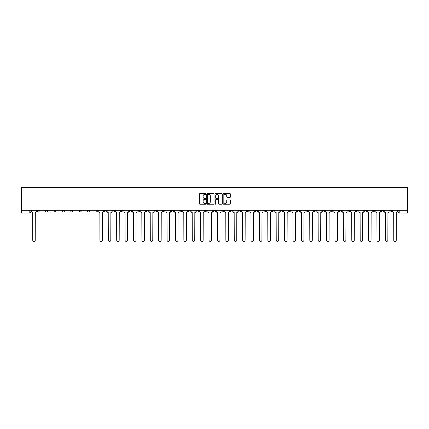 <?xml version="1.0" encoding="UTF-8"?>
<svg xmlns="http://www.w3.org/2000/svg" width="429" height="429" viewBox="0 0 429 429"><rect width="100%" height="100%" fill="white"/><g stroke="black" fill="none" stroke-linecap="round" stroke-linejoin="round"><path stroke-width="0.64" d="M205.888 194.005A0.37 0.37 0 0 0 205.518 193.635L199.909 193.635A0.531 0.531 0 0 0 199.378 194.165L199.378 203.673A0.531 0.531 0 0 0 199.909 204.204L205.518 204.204A0.37 0.37 0 0 0 205.888 203.834A0.37 0.37 0 0 0 205.518 203.464L204.794 203.464A1.689 1.689 0 0 1 203.105 201.769L203.105 200.981A1.689 1.689 0 0 1 204.794 199.287L205.518 199.287A0.37 0.37 0 0 0 205.888 198.922A0.37 0.37 0 0 0 205.518 198.552L204.794 198.552A1.689 1.689 0 0 1 203.105 196.857L203.105 196.069A1.689 1.689 0 0 1 204.794 194.375L205.518 194.375A0.37 0.37 0 0 0 205.888 194.005M314.173 210.274L314.173 210.87L316.329 210.87A1.078 1.078 0 0 1 315.251 211.942A1.078 1.078 0 0 1 314.173 210.87L314.173 210.274M263.797 210.274L263.797 210.87L265.953 210.87A1.078 1.078 0 0 1 264.875 211.942A1.078 1.078 0 0 1 263.797 210.87L263.797 210.274M255.405 210.274L255.405 210.87L257.556 210.87A1.078 1.078 0 0 1 256.478 211.942A1.078 1.078 0 0 1 255.405 210.87L255.405 210.274M205.03 210.274L205.03 210.87L207.18 210.87A1.078 1.078 0 0 1 206.102 211.942A1.078 1.078 0 0 1 205.03 210.87L205.03 210.274M196.632 210.274L196.632 210.87L198.783 210.87A1.078 1.078 0 0 1 197.71 211.942A1.078 1.078 0 0 1 196.632 210.87L196.632 210.274M188.234 210.274L188.234 210.87L190.39 210.87A1.078 1.078 0 0 1 189.312 211.942A1.078 1.078 0 0 1 188.234 210.87L188.234 210.274M171.444 210.274L171.444 210.87L173.595 210.87A1.078 1.078 0 0 1 172.522 211.942A1.078 1.078 0 0 1 171.444 210.87L171.444 210.274M154.654 210.87L154.654 210.274L154.654 210.87A1.078 1.078 0 0 0 155.727 211.942A1.078 1.078 0 0 1 154.654 210.87L156.805 210.87A1.078 1.078 0 0 1 155.727 211.942A1.078 1.078 0 0 0 156.805 210.87L156.805 210.274L156.805 210.87M146.257 210.87L146.257 210.274L146.257 210.87A1.078 1.078 0 0 0 147.335 211.942A1.078 1.078 0 0 1 146.257 210.87L148.407 210.87A1.078 1.078 0 0 1 147.335 211.942M137.859 210.87L137.859 210.274L137.859 210.87A1.078 1.078 0 0 0 138.937 211.942A1.078 1.078 0 0 1 137.859 210.87L140.015 210.87A1.078 1.078 0 0 1 138.937 211.942A1.078 1.078 0 0 0 140.015 210.87L140.015 210.274L140.015 210.87M129.467 210.274L129.467 210.87L131.617 210.87A1.078 1.078 0 0 1 130.539 211.942A1.078 1.078 0 0 1 129.467 210.87L129.467 210.274M121.069 210.274L121.069 210.87L123.225 210.87A1.078 1.078 0 0 1 122.147 211.942A1.078 1.078 0 0 1 121.069 210.87L121.069 210.274M112.671 210.274L112.671 210.87L114.827 210.87A1.078 1.078 0 0 1 113.749 211.942A1.078 1.078 0 0 1 112.671 210.87L112.671 210.274M104.279 210.87L104.279 210.274L104.279 210.87A1.078 1.078 0 0 0 105.357 211.942A1.078 1.078 0 0 1 104.279 210.87L106.43 210.87A1.078 1.078 0 0 1 105.357 211.942M87.484 210.87L87.484 210.274L87.484 210.87A1.078 1.078 0 0 0 88.562 211.942A1.078 1.078 0 0 1 87.484 210.87L89.64 210.87A1.078 1.078 0 0 1 88.562 211.942A1.078 1.078 0 0 0 89.64 210.87L89.64 210.274L89.64 210.87M79.092 210.87L79.092 210.274L79.092 210.87A1.078 1.078 0 0 0 80.169 211.942A1.078 1.078 0 0 1 79.092 210.87L81.242 210.87A1.078 1.078 0 0 1 80.169 211.942A1.078 1.078 0 0 0 81.242 210.87L81.242 210.274L81.242 210.87M70.694 210.87L70.694 210.274L70.694 210.87A1.078 1.078 0 0 0 71.772 211.942A1.078 1.078 0 0 1 70.694 210.87L72.85 210.87A1.078 1.078 0 0 1 71.772 211.942A1.078 1.078 0 0 0 72.85 210.87L72.85 210.274L72.85 210.87M62.302 210.87L62.302 210.274L62.302 210.87A1.078 1.078 0 0 0 63.374 211.942A1.078 1.078 0 0 1 62.302 210.87L64.452 210.87A1.078 1.078 0 0 1 63.374 211.942M53.904 210.87L53.904 210.274L53.904 210.87A1.078 1.078 0 0 0 54.982 211.942A1.078 1.078 0 0 1 53.904 210.87L56.054 210.87A1.078 1.078 0 0 1 54.982 211.942A1.078 1.078 0 0 0 56.054 210.87L56.054 210.274L56.054 210.87M45.506 210.87L45.506 210.274L45.506 210.87A1.078 1.078 0 0 0 46.584 211.942A1.078 1.078 0 0 1 45.506 210.87L47.662 210.87A1.078 1.078 0 0 1 46.584 211.942A1.078 1.078 0 0 0 47.662 210.87L47.662 210.274L47.662 210.87M229.939 197.361A0.531 0.531 0 0 0 230.47 196.831L230.47 194.165A0.531 0.531 0 0 0 229.939 193.635L223.707 193.635A0.531 0.531 0 0 0 223.177 194.165L223.177 203.673A0.531 0.531 0 0 0 223.707 204.204L229.939 204.204A0.531 0.531 0 0 0 230.47 203.673L230.47 200.45A0.531 0.531 0 0 0 229.939 199.925L227.273 199.925A0.531 0.531 0 0 0 226.743 200.45L226.743 202.048A1.416 1.416 0 0 1 225.332 203.464A1.416 1.416 0 0 1 223.917 202.048L223.917 195.79A1.416 1.416 0 0 1 225.332 194.375A1.416 1.416 0 0 1 226.743 195.79L226.743 196.831A0.531 0.531 0 0 0 227.273 197.361L229.939 197.361M407.55 210.274L21.45 210.274L21.45 187.564L407.55 187.564L407.55 213.02L399.206 213.02A1.078 1.078 0 0 1 398.133 211.942L407.55 211.942M214.039 194.165A0.531 0.531 0 0 0 213.508 193.635L207.277 193.635A0.531 0.531 0 0 0 206.746 194.165L206.746 203.673A0.531 0.531 0 0 0 207.277 204.204L213.508 204.204A0.531 0.531 0 0 0 214.039 203.673L214.039 194.165M215.492 193.635L221.723 193.635A0.531 0.531 0 0 1 222.254 194.165L222.254 203.673A0.531 0.531 0 0 1 221.723 204.204L219.058 204.204A0.531 0.531 0 0 1 218.527 203.673L218.527 199.817A0.531 0.531 0 0 0 218.002 199.287L216.232 199.287A0.531 0.531 0 0 0 215.701 199.817L215.701 203.834A0.37 0.37 0 0 1 215.331 204.204A0.37 0.37 0 0 1 214.961 203.834L214.961 194.165A0.531 0.531 0 0 1 215.492 193.635M398.133 210.274L398.133 211.942M30.867 210.274L30.867 211.942L30.867 210.274M29.794 210.274L29.794 213.02L21.45 213.02L21.45 211.942L30.867 211.942A1.078 1.078 0 0 1 29.794 213.02A1.078 1.078 0 0 0 30.867 211.942M21.45 210.274L21.45 211.942M391.886 210.274L391.886 210.87A1.078 1.078 0 0 1 390.814 211.942A1.078 1.078 0 0 1 389.736 210.87L391.886 210.87M389.736 210.274L389.736 210.87M383.494 210.274L383.494 210.87A1.078 1.078 0 0 1 382.416 211.942A1.078 1.078 0 0 1 381.338 210.87A1.078 1.078 0 0 0 382.416 211.942A1.078 1.078 0 0 0 383.494 210.87L381.338 210.87L381.338 210.274M375.096 210.274L375.096 210.87A1.078 1.078 0 0 1 374.018 211.942A1.078 1.078 0 0 1 372.946 210.87L375.096 210.87M372.946 210.274L372.946 210.87M366.698 210.274L366.698 210.87A1.078 1.078 0 0 1 365.626 211.942A1.078 1.078 0 0 1 364.548 210.87L366.698 210.87M364.548 210.274L364.548 210.87M358.306 210.87L358.306 210.274L358.306 210.87A1.078 1.078 0 0 1 357.228 211.942A1.078 1.078 0 0 1 356.15 210.87L358.306 210.87A1.078 1.078 0 0 1 357.228 211.942M356.15 210.274L356.15 210.87M349.908 210.274L349.908 210.87A1.078 1.078 0 0 1 348.831 211.942A1.078 1.078 0 0 1 347.758 210.87A1.078 1.078 0 0 0 348.831 211.942M347.758 210.274L347.758 210.87L349.908 210.87M341.516 210.274L341.516 210.87A1.078 1.078 0 0 1 340.438 211.942A1.078 1.078 0 0 1 339.36 210.87L341.516 210.87A1.078 1.078 0 0 1 340.438 211.942M339.36 210.274L339.36 210.87M333.119 210.274L333.119 210.87A1.078 1.078 0 0 1 332.041 211.942A1.078 1.078 0 0 1 330.963 210.87A1.078 1.078 0 0 0 332.041 211.942M330.963 210.274L330.963 210.87L333.119 210.87M324.721 210.274L324.721 210.87A1.078 1.078 0 0 1 323.643 211.942A1.078 1.078 0 0 1 322.57 210.87L324.721 210.87M322.57 210.274L322.57 210.87M316.329 210.274L316.329 210.87A1.078 1.078 0 0 1 315.251 211.942M307.931 210.274L307.931 210.87A1.078 1.078 0 0 1 306.853 211.942A1.078 1.078 0 0 1 305.775 210.87L307.931 210.87M305.775 210.274L305.775 210.87M299.533 210.274L299.533 210.87A1.078 1.078 0 0 1 298.461 211.942A1.078 1.078 0 0 1 297.383 210.87L299.533 210.87M297.383 210.274L297.383 210.87M291.141 210.274L291.141 210.87A1.078 1.078 0 0 1 290.063 211.942A1.078 1.078 0 0 1 288.985 210.87A1.078 1.078 0 0 0 290.063 211.942M288.985 210.274L288.985 210.87L291.141 210.87M282.743 210.274L282.743 210.87A1.078 1.078 0 0 1 281.665 211.942A1.078 1.078 0 0 1 280.593 210.87L282.743 210.87M280.593 210.274L280.593 210.87M274.346 210.274L274.346 210.87A1.078 1.078 0 0 1 273.273 211.942A1.078 1.078 0 0 1 272.195 210.87L274.346 210.87M272.195 210.274L272.195 210.87M265.953 210.274L265.953 210.87M257.556 210.274L257.556 210.87L257.556 210.274M249.158 210.274L249.158 210.87A1.078 1.078 0 0 1 248.085 211.942A1.078 1.078 0 0 1 247.007 210.87L249.158 210.87M247.007 210.274L247.007 210.87M240.766 210.274L240.766 210.87A1.078 1.078 0 0 1 239.688 211.942A1.078 1.078 0 0 1 238.61 210.87L240.766 210.87M238.61 210.274L238.61 210.87M232.368 210.274L232.368 210.87A1.078 1.078 0 0 1 231.29 211.942A1.078 1.078 0 0 1 230.217 210.87L232.368 210.87M230.217 210.274L230.217 210.87M223.97 210.274L223.97 210.87A1.078 1.078 0 0 1 222.898 211.942A1.078 1.078 0 0 1 221.82 210.87L223.97 210.87M221.82 210.274L221.82 210.87M215.578 210.274L215.578 210.87A1.078 1.078 0 0 1 214.5 211.942A1.078 1.078 0 0 1 213.422 210.87L215.578 210.87M213.422 210.274L213.422 210.87M207.18 210.274L207.18 210.87A1.078 1.078 0 0 1 206.102 211.942M198.783 210.274L198.783 210.87M190.39 210.87L190.39 210.274L190.39 210.87A1.078 1.078 0 0 1 189.312 211.942M181.993 210.274L181.993 210.87A1.078 1.078 0 0 1 180.915 211.942A1.078 1.078 0 0 1 179.842 210.87A1.078 1.078 0 0 0 180.915 211.942A1.078 1.078 0 0 0 181.993 210.87L179.842 210.87L179.842 210.274M173.595 210.87L173.595 210.274L173.595 210.87A1.078 1.078 0 0 1 172.522 211.942M165.203 210.274L165.203 210.87A1.078 1.078 0 0 1 164.125 211.942A1.078 1.078 0 0 1 163.047 210.87A1.078 1.078 0 0 0 164.125 211.942M163.047 210.274L163.047 210.87L165.203 210.87M148.407 210.274L148.407 210.87L148.407 210.274M131.617 210.87L131.617 210.274L131.617 210.87A1.078 1.078 0 0 1 130.539 211.942M123.225 210.87L123.225 210.274L123.225 210.87A1.078 1.078 0 0 1 122.147 211.942M114.827 210.87L114.827 210.274L114.827 210.87A1.078 1.078 0 0 1 113.749 211.942M106.43 210.274L106.43 210.87L106.43 210.274M98.037 210.87L98.037 210.274L98.037 210.87A1.078 1.078 0 0 1 96.959 211.942A1.078 1.078 0 0 1 95.882 210.87L98.037 210.87A1.078 1.078 0 0 1 96.959 211.942M95.882 210.274L95.882 210.87M64.452 210.274L64.452 210.87L64.452 210.274M39.264 210.87L39.264 210.274L39.264 210.87A1.078 1.078 0 0 1 38.186 211.942A1.078 1.078 0 0 1 37.114 210.87L39.264 210.87A1.078 1.078 0 0 1 38.186 211.942M37.114 210.274L37.114 210.87M207.856 194.375A0.37 0.37 0 0 0 207.486 194.745L207.486 203.094A0.37 0.37 0 0 0 207.856 203.464L208.623 203.464A1.689 1.689 0 0 0 210.312 201.769L210.312 196.069A1.689 1.689 0 0 0 208.623 194.375L207.856 194.375M218.527 195.817A1.416 1.416 0 0 0 217.117 194.401A1.416 1.416 0 0 0 215.701 195.817L215.701 198.021A0.531 0.531 0 0 0 216.232 198.552L218.002 198.552A0.531 0.531 0 0 0 218.527 198.021L218.527 195.817M31.596 210.274L31.596 211.406A1.078 1.078 0 0 0 32.674 212.484L32.754 240.197A1.239 1.239 0 0 0 33.988 241.436A1.239 1.239 0 0 0 35.226 240.197L35.307 212.484A1.078 1.078 0 0 0 36.385 211.406L36.385 210.274M98.761 210.274L98.761 211.406A1.078 1.078 0 0 0 99.839 212.484L99.919 240.197A1.239 1.239 0 0 0 101.158 241.436A1.239 1.239 0 0 0 102.397 240.197L102.477 212.484A1.078 1.078 0 0 0 103.55 211.406L103.55 210.274M107.159 210.274L107.159 211.406A1.078 1.078 0 0 0 108.231 212.484L108.312 240.197A1.239 1.239 0 0 0 109.551 241.436A1.239 1.239 0 0 0 110.789 240.197L110.87 212.484A1.078 1.078 0 0 0 111.948 211.406L111.948 210.274M115.551 210.274L115.551 211.406A1.078 1.078 0 0 0 116.629 212.484L116.709 240.197A1.239 1.239 0 0 0 117.948 241.436A1.239 1.239 0 0 0 119.187 240.197L119.267 212.484A1.078 1.078 0 0 0 120.345 211.406L120.345 210.274M123.949 210.274L123.949 211.406A1.078 1.078 0 0 0 125.027 212.484L125.107 240.197A1.239 1.239 0 0 0 126.346 241.436A1.239 1.239 0 0 0 127.579 240.197L127.665 212.484A1.078 1.078 0 0 0 128.738 211.406L128.738 210.274M132.347 210.274L132.347 211.406A1.078 1.078 0 0 0 133.419 212.484L133.499 240.197A1.239 1.239 0 0 0 134.738 241.436A1.239 1.239 0 0 0 135.977 240.197L136.057 212.484A1.078 1.078 0 0 0 137.135 211.406L137.135 210.274M140.739 210.274L140.739 211.406A1.078 1.078 0 0 0 141.817 212.484L141.897 240.197A1.239 1.239 0 0 0 143.136 241.436A1.239 1.239 0 0 0 144.375 240.197L144.455 212.484A1.078 1.078 0 0 0 145.533 211.406L145.533 210.274M149.136 210.274L149.136 211.406A1.078 1.078 0 0 0 150.214 212.484L150.295 240.197A1.239 1.239 0 0 0 151.534 241.436A1.239 1.239 0 0 0 152.767 240.197L152.847 212.484A1.078 1.078 0 0 0 153.925 211.406L153.925 210.274M157.534 210.274L157.534 211.406A1.078 1.078 0 0 0 158.607 212.484L158.687 240.197A1.239 1.239 0 0 0 159.926 241.436A1.239 1.239 0 0 0 161.165 240.197L161.245 212.484A1.078 1.078 0 0 0 162.323 211.406L162.323 210.274M165.926 210.274L165.926 211.406A1.078 1.078 0 0 0 167.004 212.484L167.085 240.197A1.239 1.239 0 0 0 168.324 241.436A1.239 1.239 0 0 0 169.562 240.197L169.643 212.484A1.078 1.078 0 0 0 170.721 211.406L170.721 210.274M174.324 210.274L174.324 211.406A1.078 1.078 0 0 0 175.402 212.484L175.482 240.197A1.239 1.239 0 0 0 176.721 241.436A1.239 1.239 0 0 0 177.955 240.197L178.035 212.484A1.078 1.078 0 0 0 179.113 211.406L179.113 210.274M182.722 210.274L182.722 211.406A1.078 1.078 0 0 0 183.794 212.484L183.875 240.197A1.239 1.239 0 0 0 185.113 241.436A1.239 1.239 0 0 0 186.352 240.197L186.433 212.484A1.078 1.078 0 0 0 187.511 211.406L187.511 210.274M191.114 210.274L191.114 211.406A1.078 1.078 0 0 0 192.192 212.484L192.272 240.197A1.239 1.239 0 0 0 193.511 241.436A1.239 1.239 0 0 0 194.75 240.197L194.83 212.484A1.078 1.078 0 0 0 195.903 211.406L195.903 210.274M199.512 210.274L199.512 211.406A1.078 1.078 0 0 0 200.59 212.484L200.67 240.197A1.239 1.239 0 0 0 201.909 241.436A1.239 1.239 0 0 0 203.142 240.197L203.223 212.484A1.078 1.078 0 0 0 204.301 211.406L204.301 210.274M207.909 210.274L207.909 211.406A1.078 1.078 0 0 0 208.982 212.484L209.062 240.197A1.239 1.239 0 0 0 210.301 241.436A1.239 1.239 0 0 0 211.54 240.197L211.62 212.484A1.078 1.078 0 0 0 212.698 211.406L212.698 210.274M216.302 210.274L216.302 211.406A1.078 1.078 0 0 0 217.38 212.484L217.46 240.197A1.239 1.239 0 0 0 218.699 241.436A1.239 1.239 0 0 0 219.938 240.197L220.018 212.484A1.078 1.078 0 0 0 221.091 211.406L221.091 210.274M224.699 210.274L224.699 211.406A1.078 1.078 0 0 0 225.777 212.484L225.858 240.197A1.239 1.239 0 0 0 227.091 241.436A1.239 1.239 0 0 0 228.33 240.197L228.41 212.484A1.078 1.078 0 0 0 229.488 211.406L229.488 210.274M233.097 210.274L233.097 211.406A1.078 1.078 0 0 0 234.17 212.484L234.25 240.197A1.239 1.239 0 0 0 235.489 241.436A1.239 1.239 0 0 0 236.728 240.197L236.808 212.484A1.078 1.078 0 0 0 237.886 211.406L237.886 210.274M241.489 210.274L241.489 211.406A1.078 1.078 0 0 0 242.567 212.484L242.648 240.197A1.239 1.239 0 0 0 243.887 241.436A1.239 1.239 0 0 0 245.125 240.197L245.206 212.484A1.078 1.078 0 0 0 246.278 211.406L246.278 210.274M249.887 210.274L249.887 211.406A1.078 1.078 0 0 0 250.965 212.484L251.045 240.197A1.239 1.239 0 0 0 252.279 241.436A1.239 1.239 0 0 0 253.518 240.197L253.598 212.484A1.078 1.078 0 0 0 254.676 211.406L254.676 210.274M258.279 210.274L258.279 211.406A1.078 1.078 0 0 0 259.357 212.484L259.438 240.197A1.239 1.239 0 0 0 260.676 241.436A1.239 1.239 0 0 0 261.915 240.197L261.996 212.484A1.078 1.078 0 0 0 263.074 211.406L263.074 210.274M266.677 210.274L266.677 211.406A1.078 1.078 0 0 0 267.755 212.484L267.835 240.197A1.239 1.239 0 0 0 269.074 241.436A1.239 1.239 0 0 0 270.313 240.197L270.393 212.484A1.078 1.078 0 0 0 271.466 211.406L271.466 210.274M275.075 210.274L275.075 211.406A1.078 1.078 0 0 0 276.153 212.484L276.233 240.197A1.239 1.239 0 0 0 277.466 241.436A1.239 1.239 0 0 0 278.705 240.197L278.786 212.484A1.078 1.078 0 0 0 279.864 211.406L279.864 210.274M283.467 210.274L283.467 211.406A1.078 1.078 0 0 0 284.545 212.484L284.625 240.197A1.239 1.239 0 0 0 285.864 241.436A1.239 1.239 0 0 0 287.103 240.197L287.183 212.484A1.078 1.078 0 0 0 288.261 211.406L288.261 210.274M291.865 210.274L291.865 211.406A1.078 1.078 0 0 0 292.943 212.484L293.023 240.197A1.239 1.239 0 0 0 294.262 241.436A1.239 1.239 0 0 0 295.501 240.197L295.581 212.484A1.078 1.078 0 0 0 296.654 211.406L296.654 210.274M300.262 210.274L300.262 211.406A1.078 1.078 0 0 0 301.335 212.484L301.421 240.197A1.239 1.239 0 0 0 302.654 241.436A1.239 1.239 0 0 0 303.893 240.197L303.973 212.484A1.078 1.078 0 0 0 305.051 211.406L305.051 210.274M308.655 210.274L308.655 211.406A1.078 1.078 0 0 0 309.733 212.484L309.813 240.197A1.239 1.239 0 0 0 311.052 241.436A1.239 1.239 0 0 0 312.291 240.197L312.371 212.484A1.078 1.078 0 0 0 313.449 211.406L313.449 210.274M317.052 210.274L317.052 211.406A1.078 1.078 0 0 0 318.13 212.484L318.211 240.197A1.239 1.239 0 0 0 319.449 241.436A1.239 1.239 0 0 0 320.688 240.197L320.769 212.484A1.078 1.078 0 0 0 321.841 211.406L321.841 210.274M325.45 210.274L325.45 211.406A1.078 1.078 0 0 0 326.523 212.484L326.603 240.197A1.239 1.239 0 0 0 327.842 241.436A1.239 1.239 0 0 0 329.081 240.197L329.161 212.484A1.078 1.078 0 0 0 330.239 211.406L330.239 210.274M333.842 210.274L333.842 211.406A1.078 1.078 0 0 0 334.92 212.484L335.001 240.197A1.239 1.239 0 0 0 336.239 241.436A1.239 1.239 0 0 0 337.478 240.197L337.559 212.484A1.078 1.078 0 0 0 338.637 211.406L338.637 210.274M342.24 210.274L342.24 211.406A1.078 1.078 0 0 0 343.318 212.484L343.398 240.197A1.239 1.239 0 0 0 344.637 241.436A1.239 1.239 0 0 0 345.871 240.197L345.956 212.484A1.078 1.078 0 0 0 347.029 211.406L347.029 210.274M350.638 210.274L350.638 211.406A1.078 1.078 0 0 0 351.71 212.484L351.791 240.197A1.239 1.239 0 0 0 353.029 241.436A1.239 1.239 0 0 0 354.268 240.197L354.349 212.484A1.078 1.078 0 0 0 355.426 211.406L355.426 210.274M359.03 210.274L359.03 211.406A1.078 1.078 0 0 0 360.108 212.484L360.188 240.197A1.239 1.239 0 0 0 361.427 241.436A1.239 1.239 0 0 0 362.666 240.197L362.746 212.484A1.078 1.078 0 0 0 363.824 211.406L363.824 210.274M367.428 210.274L367.428 211.406A1.078 1.078 0 0 0 368.506 212.484L368.586 240.197A1.239 1.239 0 0 0 369.825 241.436A1.239 1.239 0 0 0 371.058 240.197L371.139 212.484A1.078 1.078 0 0 0 372.216 211.406L372.216 210.274M375.825 210.274L375.825 211.406A1.078 1.078 0 0 0 376.898 212.484L376.978 240.197A1.239 1.239 0 0 0 378.217 241.436A1.239 1.239 0 0 0 379.456 240.197L379.536 212.484A1.078 1.078 0 0 0 380.614 211.406L380.614 210.274M384.218 210.274L384.218 211.406A1.078 1.078 0 0 0 385.296 212.484L385.376 240.197A1.239 1.239 0 0 0 386.615 241.436A1.239 1.239 0 0 0 387.854 240.197L387.934 212.484A1.078 1.078 0 0 0 389.012 211.406L389.012 210.274M392.615 210.274L392.615 211.406A1.078 1.078 0 0 0 393.693 212.484L393.774 240.197A1.239 1.239 0 0 0 395.012 241.436A1.239 1.239 0 0 0 396.246 240.197L396.326 212.484A1.078 1.078 0 0 0 397.404 211.406L397.404 210.274M399.206 210.274L399.206 213.02"/></g></svg>
